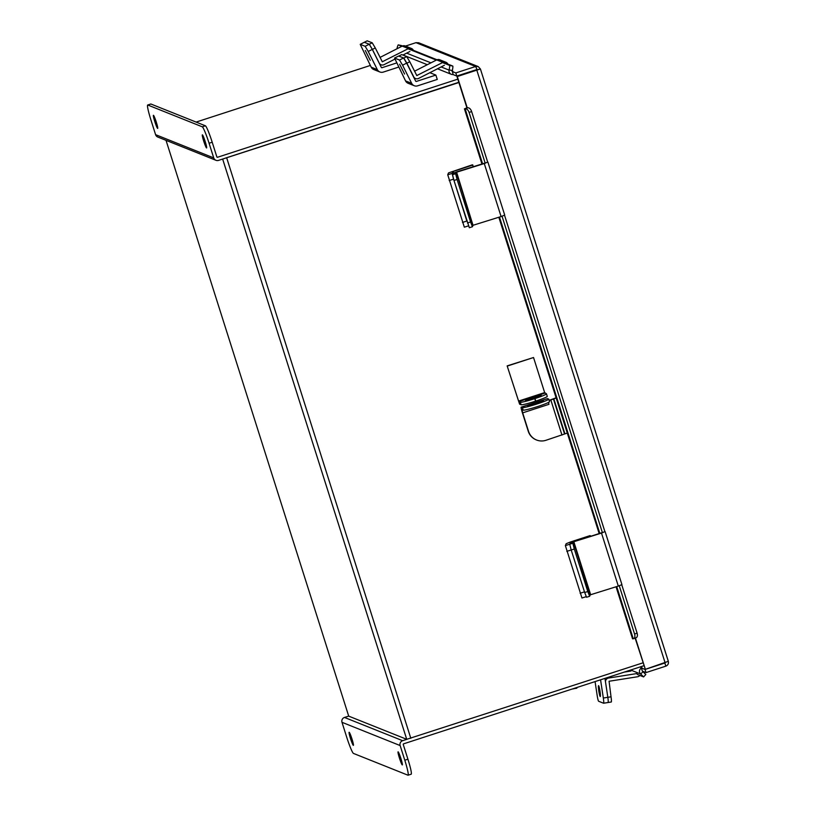 <?xml version="1.0" encoding="UTF-8"?>
<svg xmlns="http://www.w3.org/2000/svg" width="816" height="816" viewBox="0 0 816 816"><rect width="100%" height="100%" fill="white"/><g stroke="black" fill="none" stroke-linecap="round" stroke-linejoin="round"><path stroke-width="1.22" d="M457.817 79.162L217.566 157.253A0.571 0.571 111.8 0 1 216.852 156.886L212.201 142.229L209.08 143.249L213.731 157.906A3.866 3.835 111.8 0 0 218.555 160.385L458.816 82.294L225.757 157.998M458.888 82.528L222.748 159.028M348.707 716.132L166.036 140.352L348.707 716.132L406.725 739.316L642.977 662.837M348.677 716.111L344.495 717.448L402.645 740.693A3.866 3.835 111.8 0 0 400.146 745.559L404.797 760.216L407.918 759.196L403.267 744.549A0.571 0.571 111.8 0 1 403.634 743.825L643.895 665.723M640.03 666.978L642.019 667.774L641.386 668.049A3.692 3.662 111.8 0 0 640.662 674.026L643.028 671.731L642.733 671.272M466.915 107.794L464.447 108.865L467.925 107.732L466.915 107.794L456.94 76.367L477.299 69.982L476.605 69.625L456.807 76.061L453.125 74.593L452.319 71.063M480.42 68.993L668.304 661.276C668.804 663.581 667.988 665.213 665.836 666.152L646.037 672.588L642.355 671.119L641.386 668.049M665.836 666.152L664.846 663.02L645.048 669.457L641.366 667.988M646.037 672.588L645.048 669.457M635.419 638L645.354 669.324L635.134 638.112M476.84 69.931L480.41 68.972L668.335 661.317L645.354 669.324M405.491 46.084L416.007 42.667L475.616 66.494L478.207 66.575L480.41 68.972L457.307 76.52L467.272 107.936M452.135 71.461L455.818 72.93L456.807 76.061M477.299 69.982L475.616 66.494L455.818 72.93M665.152 662.888L476.738 69.931M664.795 663L665.183 662.296M416.007 42.667L418.618 42.758L478.207 66.575M437.509 68.789L451.299 74.297A3.692 3.662 111.8 0 1 449.086 70.105L449.126 69.89A4.406 0.52 -77.9 0 0 449.575 65.382L452.778 66.065A4.406 0.52 102.1 0 1 452.329 70.574L452.788 71.247M451.299 74.297A3.692 3.662 111.8 0 0 453.104 74.531M449.575 65.382L443.129 62.801M436.336 60.088L408.632 49.021M401.839 46.298L398.31 44.89A4.406 0.52 -77.9 0 0 398.3 44.89A4.406 0.52 -77.9 0 0 396.923 48.807M401.482 45.574A4.406 0.52 102.1 0 1 401.492 45.574A4.406 0.52 102.1 0 1 401.503 45.574L398.31 44.89L401.492 45.574M452.778 66.065L443.21 62.251M437.009 59.772L408.714 48.46M402.512 45.982L401.503 45.574M619.252 585.766L634.573 634.052A4.406 2.54 -110.7 0 1 633.614 638.683A4.406 2.54 -110.7 0 1 633.389 638.744L632.563 638.826L616.049 586.775M602.443 532.766L502.034 216.24M485.214 163.241L469.108 112.465A4.406 2.54 -110.7 0 0 465.273 108.783M467.792 107.834A4.406 2.54 69.3 0 1 471.628 111.517L469.108 112.465M634.573 634.052L637.082 633.094L621.761 584.786M604.952 531.787L504.543 215.251M487.723 162.251L471.628 111.517M637.082 633.094A4.406 2.54 69.3 0 1 636.133 637.735A4.406 2.54 69.3 0 1 635.899 637.796M628.269 670.803L629.452 671.282M637.255 674.404L643.6 676.923L640.825 674.169M643.028 671.731L645.772 674.485M590.631 536.204L590.009 535.622L570.343 542.018L566.151 543.721L565.376 545.598L569.741 544.231L570.608 542.63M590.519 535.826L570.517 542.354M586.174 596.68L581.961 597.995L565.376 545.598M573.434 541.855L590.243 594.854L618.304 586.072L601.494 533.072L573.434 541.855L572.842 543.262L569.741 544.231L571.19 549.984L569.741 544.231L570.323 542.824L601.616 532.777M580.115 593.242L584.48 591.875L571.19 549.984L566.824 551.341M600.219 696.538A5.508 0.571 -99 0 0 600.26 696.548A5.508 0.571 -99 0 0 599.984 691.183A5.508 0.571 -99 0 0 598.567 685.664A5.508 0.571 -99 0 0 598.536 685.664A5.508 0.571 -99 0 0 598.811 691.03A5.508 0.571 -99 0 0 600.219 696.538M595.068 681.595L597.19 695.579A5.508 0.571 -99 0 0 598.628 701.26L603.534 703.219A5.508 0.571 -99 0 0 603.575 703.229A5.508 0.571 -99 0 0 603.33 698.027L600.566 679.81M603.33 698.027L607.828 697.313A5.508 0.571 81 0 1 608.073 702.515A5.508 0.571 -99 0 0 607.828 697.313L604.962 678.382M603.575 703.229L608.073 702.515A5.508 0.571 81 0 1 608.042 702.505A5.508 0.571 -99 0 0 608.073 702.515L611.286 702.005A5.508 0.571 81 0 1 611.245 702.005L608.114 702.494M624.311 672.088L630.921 671.048M637.123 673.526L608.593 678.045A3.662 3.631 111.8 0 0 605.543 682.217L607.828 697.313L611.031 696.813L609.073 681.258L637.612 676.75A3.662 3.631 111.8 0 0 639.866 675.444M611.031 696.813A5.508 0.571 81 0 1 611.286 702.005M590.243 594.854L589.642 596.292L587.785 591.539L574.301 549.015L571.19 549.984L584.684 592.508L587.785 591.539M586.551 597.23L584.684 592.508M582.583 571.669L580.615 566.63L582.134 572.74L588.877 592.865L582.583 571.669L581.869 571.883M572.842 543.262L574.301 549.015M601.494 533.072L604.921 531.604M605.125 531.634L621.935 584.633L618.304 586.072M573.862 688.49A5.508 0.571 81 0 1 573.73 688.786A5.508 0.571 81 0 1 573.699 688.775L572.291 689M473.413 166.668L472.372 164.812L448.514 172.9L447.739 174.777L452.105 173.42L452.89 171.533L453.38 173.104M472.882 165.016L452.89 171.533M468.445 225.889L464.335 227.174L447.739 174.777M452.105 173.42L453.563 179.163L449.188 180.52M462.478 222.421L466.854 221.054L453.563 179.163M365.282 50.48L370.24 60.292L365.282 50.48M381.868 67.748L396.556 62.975M381.398 67.555L372.3 49.388L368.23 51.469L377.329 69.625A4.978 4.947 111.8 0 0 383.255 72.104L398.626 67.106M379.899 71.992L373.769 69.544A4.978 4.947 -68.2 0 1 371.188 67.177L360.213 44.35L367.22 40.8L360.213 44.35M368.23 51.469L365.16 46.318L360.254 44.35M365.16 46.318L369.23 44.237L364.324 42.279L369.311 44.268L372.208 42.789L367.159 40.841M369.23 44.237L372.3 49.388M399.636 64.209L404.593 74.021L399.636 64.209M416.211 81.478L435.877 75.082L429.869 72.685M415.742 81.274L406.654 63.118L402.584 65.198L411.672 83.354A4.978 4.947 111.8 0 0 417.598 85.833L437.264 79.438L435.877 75.082M414.242 85.721L408.112 83.273A4.978 4.947 -68.2 0 1 405.542 80.906L394.556 58.079L398.677 56.008L394.556 58.079M402.584 65.198L399.514 60.047L394.607 58.079M399.514 60.047L403.583 57.967L398.677 56.008M403.583 57.967L406.654 63.118M576.953 687.49A5.508 0.571 81 0 1 576.79 688.214A5.508 0.571 81 0 1 576.749 688.214L573.821 688.673M473.413 225.175L501.085 216.546L484.276 163.547L456.205 172.329L473.025 225.328L456.603 172.176M484.398 163.241L456.725 171.87L453.104 173.298L452.513 174.706L455.624 173.737L456.205 172.329M473.025 225.328L472.433 226.736L470.567 222.003L457.072 179.479L453.971 180.448L452.513 174.706M469.333 227.705L453.971 180.448M465.355 202.133L463.396 197.095L464.906 203.215L471.658 223.329L465.355 202.133L464.641 202.358M455.624 173.737L457.072 179.479M484.276 163.547L487.672 162.078M487.897 162.098L504.716 215.098L501.085 216.546M413.355 50.317A3.662 3.631 111.8 0 0 408.418 48.593L382.306 61.761L375.278 47.95L372.382 49.419L379.195 63.046A3.662 3.631 111.8 0 0 384.081 64.648L394.822 59.17M402.89 55.06L409.877 51.5M408.418 48.593L402.217 46.114L380.021 57.426M372.382 49.419L369.311 44.268M372.208 42.789L375.278 47.95M402.217 46.114A3.662 3.631 -68.2 0 1 405.205 45.971L411.407 48.45M447.862 64.107A3.662 3.631 111.8 0 0 442.915 62.383L416.803 75.551L409.775 61.73L406.878 63.209L413.702 76.837A3.662 3.631 111.8 0 0 418.577 78.438L444.373 65.29M442.915 62.383L436.713 59.905L414.518 71.216M406.878 63.209L403.808 58.058L398.779 56.069M401.656 54.631L398.83 56.069L401.676 54.59M403.808 58.058L406.705 56.579L401.727 54.59M406.705 56.579L409.775 61.73M436.713 59.905A3.662 3.631 -68.2 0 1 439.702 59.762L445.913 62.24M349.177 732.278A6.875 0.632 -108 0 0 349.126 732.268A6.875 0.632 -108 0 0 350.564 738.755A6.875 0.632 -108 0 0 353.328 745.345A6.875 0.632 -108 0 0 353.379 745.355A6.875 0.632 -108 0 0 351.941 738.868A6.875 0.632 -108 0 0 349.177 732.278M398.126 751.842A6.875 0.632 -108 0 0 398.075 751.832A6.875 0.632 -108 0 0 399.514 758.319A6.875 0.632 -108 0 0 402.268 764.908A6.875 0.632 -108 0 0 402.329 764.918A6.875 0.632 -108 0 0 400.88 758.431A6.875 0.632 -108 0 0 398.126 751.842M406.827 739.337L402.645 740.693M404.797 760.216A16.534 1.53 -108 0 1 408.071 775.2A16.534 1.53 -108 0 1 407.939 775.19L353.471 753.423A16.534 1.53 -108 0 1 346.647 736.97L342.006 722.313A3.866 3.835 -68.2 0 1 344.495 717.448M407.918 759.196A16.534 1.53 72 0 1 411.182 774.19L408.071 775.2M206.56 147.941A6.875 0.632 -108 0 0 206.611 147.951A6.875 0.632 -108 0 0 205.173 141.464A6.875 0.632 -108 0 0 202.409 134.875A6.875 0.632 -108 0 0 202.358 134.864A6.875 0.632 -108 0 0 203.796 141.352A6.875 0.632 -108 0 0 206.56 147.941M157.61 128.377A6.875 0.632 -108 0 0 157.661 128.387A6.875 0.632 -108 0 0 156.223 121.9A6.875 0.632 -108 0 0 153.459 115.311A6.875 0.632 -108 0 0 153.408 115.301A6.875 0.632 -108 0 0 154.856 121.788A6.875 0.632 -108 0 0 157.61 128.377M370.331 65.453L196.115 122.084M215.965 160.303L157.814 137.057A3.866 3.835 -68.2 0 1 155.591 134.66L150.94 120.003A16.534 1.53 -108 0 1 147.665 105.019L150.787 104.009A16.534 1.53 72 0 1 150.909 104.02L147.798 105.029A16.534 1.53 -108 0 0 147.665 105.019M209.08 143.249A16.534 1.53 -108 0 0 202.256 126.796L147.798 105.029M202.256 126.796L205.377 125.786L150.909 104.02M205.377 125.786A16.534 1.53 72 0 1 212.201 142.229M534.623 402.982A8.262 0.632 162.4 0 1 543.425 400.85A8.262 0.632 162.4 0 1 536.459 403.716A8.262 0.632 162.4 0 1 527.666 405.848A8.262 0.632 162.4 0 1 534.623 402.982M528.258 431.256L528.554 431.378A13.882 13.79 111.8 0 0 536.551 439.997L536.255 439.875A13.882 13.79 -68.2 0 1 528.258 431.256L522.383 412.743A6.171 0.571 -108 0 1 521.169 407.143A6.171 0.571 -108 0 1 521.21 407.153L522.362 407.612A13.882 1.061 -17.6 0 0 537.061 403.951A13.882 1.061 -17.6 0 0 548.75 399.136A13.882 1.061 -17.6 0 0 548.668 399.065L547.516 398.596A6.171 0.571 72 0 0 547.465 398.596L521.169 407.143M528.554 431.378L522.679 412.855L548.984 404.308L548.454 402.461M536.551 439.997A13.882 13.79 111.8 0 0 545.894 440.303L564.56 434L553.432 398.963M549.199 400.544L556.165 397.994M549.137 400.35L556.104 397.8M564.55 433.969L567.293 433.061M548.75 399.136L549.545 401.645A13.882 1.061 162.4 0 1 537.856 406.47A13.882 1.061 162.4 0 1 523.158 410.122L521.985 409.663L522.679 412.855M532.511 397.596A8.221 0.632 -17.6 0 0 525.596 400.442A8.221 0.632 -17.6 0 0 534.347 398.32A8.221 0.632 -17.6 0 0 541.263 395.474A8.221 0.632 -17.6 0 0 532.511 397.596M546.475 393.832L547.271 396.352A13.668 1.04 162.4 0 1 535.765 401.095L534.97 398.575A13.668 1.04 -17.6 0 0 546.475 393.832A13.668 1.04 -17.6 0 0 546.394 393.761L544.66 392.588L533.531 357.52L507.144 365.884L519.598 404.155L521.098 404.756L520.302 402.247L518.568 401.074L507.144 365.884M533.531 357.52L507.44 366.007M520.302 402.247A13.668 1.04 -17.6 0 0 534.766 398.647L535.561 401.156A13.668 1.04 162.4 0 1 521.098 404.756M410.815 738.307L226.736 157.998M406.725 739.316L222.656 159.059M476.493 69.666L477.105 69.901M449.086 70.105L441.15 66.932M430.93 62.842L406.654 53.142M452.329 70.574L449.126 69.89M633.257 638.775L616.702 586.571M599.811 533.338L499.484 217.046M482.593 163.802L465.151 108.814M630.666 670.028L640.662 674.026M608.042 702.505L603.605 703.208M607.43 677.576L608.593 678.045M590.641 594.701L573.821 541.702M586.643 586.969L587.367 586.745M453.706 172.951L453.217 171.401M377.329 69.625L371.188 67.177M411.672 83.354L405.542 80.906M467.456 222.972L470.567 222.003M469.424 217.444L470.138 217.219M382.622 61.741L382.072 61.516M417.129 75.531L416.568 75.307M342.006 722.313L400.146 745.559M217.566 157.253L216.893 156.988M213.731 157.906L155.591 134.66M561.969 435.071L550.841 400.003M564.907 433.837L553.789 398.769M521.21 407.153L547.516 398.596M523.158 410.122L522.362 407.612M544.66 392.588L518.568 401.074M544.894 393.159L518.803 401.645M403.012 54.998L427.288 64.699M464.447 108.865L481.94 164.006M498.831 217.25L599.168 533.542M633.614 638.683L636.133 637.735M643.6 676.923L645.813 674.485M586.531 597.261L589.642 596.292M572.22 689.02L573.73 688.786M573.811 688.684L576.79 688.214M469.312 227.725L472.413 226.756M379.746 64.25L381.092 64.79M414.089 77.979L415.589 78.571M564.56 434L553.442 398.932"/></g></svg>
